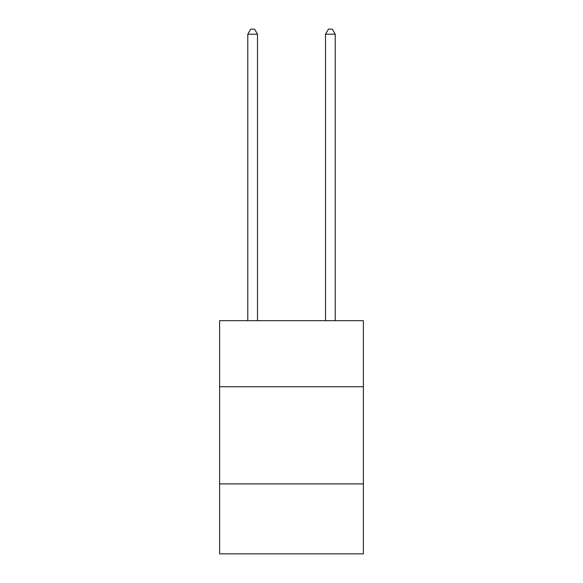 <?xml version="1.0" encoding="UTF-8"?>
<svg xmlns="http://www.w3.org/2000/svg" width="583" height="583" viewBox="0 0 583 583"><rect width="100%" height="100%" fill="white"/><g stroke="black" fill="none" stroke-linecap="round" stroke-linejoin="round"><path stroke-width="0.87" d="M363.391 386.748L363.391 320.686L219.609 320.686L219.609 386.748L363.391 386.748L363.391 553.85L219.609 553.85L219.609 386.748M363.391 483.897L219.609 483.897M257.497 320.686L257.497 34.2L247.782 34.2L247.782 320.686M247.782 34.2L250.697 29.15L254.582 29.15L257.497 34.2M335.218 320.686L335.218 34.2L325.503 34.2L325.503 320.686M325.503 34.2L328.418 29.15L332.303 29.15L335.218 34.2"/></g></svg>
